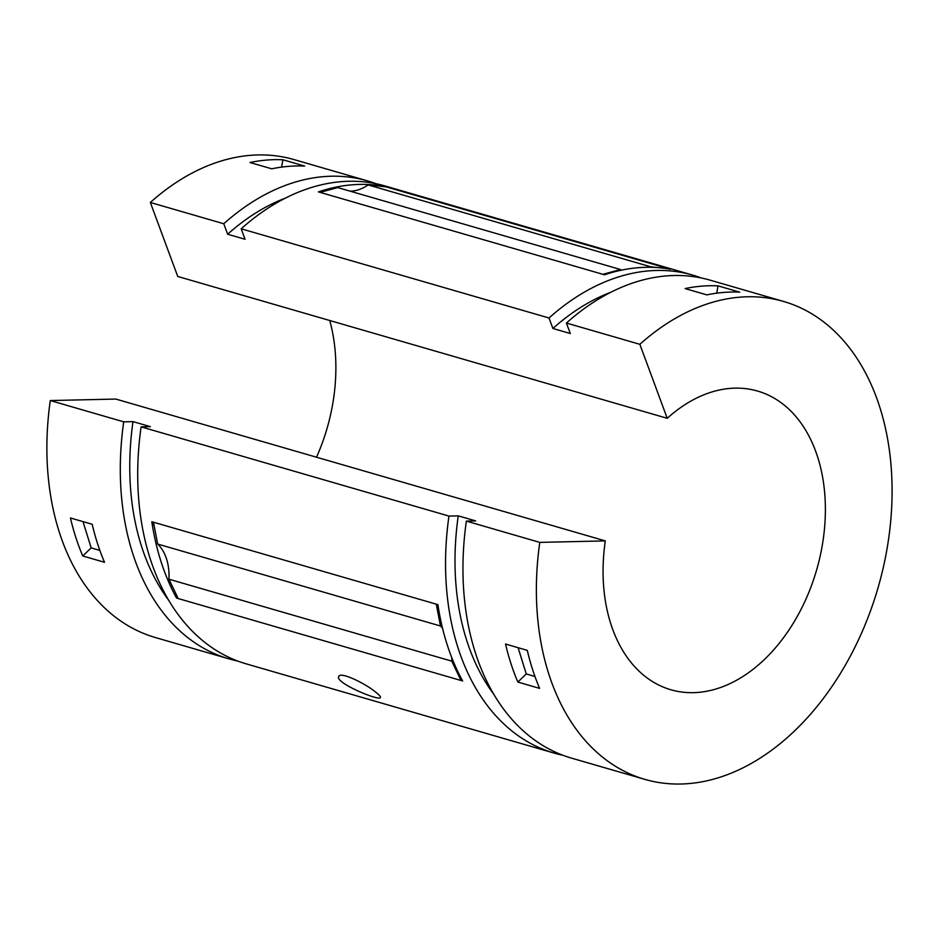<?xml version="1.0" encoding="UTF-8"?>
<svg xmlns="http://www.w3.org/2000/svg" width="939" height="939" viewBox="0 0 939 939"><rect width="100%" height="100%" fill="white"/><g stroke="black" fill="none" stroke-linecap="round" stroke-linejoin="round"><path stroke-width="1.41" d="M223.775 223.752A248.823 170.534 -73.8 0 1 367.407 180.851L293.977 159.571A248.823 170.534 -73.8 0 0 150.346 202.472L223.775 223.752L227.661 234.234L245.056 239.269L241.182 228.799L549.01 317.992A248.823 170.534 -73.8 0 1 692.642 275.092A248.823 170.534 -73.8 0 1 701.245 277.956M562.942 755.273A248.823 170.534 -73.8 0 1 554.139 753.09A248.823 170.534 -73.8 0 1 448.959 516.074L141.12 426.869L150.404 426.658L132.998 421.623L123.713 421.834L50.295 400.554L115.814 399.063L605.303 540.899L539.784 542.39A248.823 170.534 -73.8 0 0 644.964 779.405A248.823 170.534 -73.8 0 0 878.012 587.873A248.823 170.534 -73.8 0 0 783.478 301.407A248.823 170.534 -73.8 0 0 639.846 344.308L667.23 418.301L177.741 276.465L150.346 202.472M241.182 228.799A248.823 170.534 -73.8 0 1 384.814 185.899L692.642 275.092M554.139 753.09L246.3 663.885A248.823 170.534 -73.8 0 1 141.12 426.869M320.152 192.342A191.286 131.096 -73.8 0 1 318.438 191.885A248.823 170.534 -73.8 0 1 384.497 186.392L670.575 269.282A248.823 170.534 -73.8 0 0 604.516 274.787L602.885 274.317L620.538 269.528L337.723 187.577L320.07 192.366L602.885 274.317A191.286 131.096 -73.8 0 0 604.587 274.763M318.438 191.885L320.07 192.366M176.121 594.223A191.286 131.096 -73.8 0 1 176.544 598.061A248.823 170.534 -73.8 0 1 151.825 521.732L437.903 604.634A248.823 170.534 -73.8 0 0 462.634 680.951L461.002 680.482L451.753 661.15L168.938 579.199L178.175 598.53L461.002 680.482A191.286 131.096 -73.8 0 0 460.638 677.219M176.544 598.061L178.175 598.53M375.694 692.16C379.18 694.872 380.764 696.656 380.436 697.489C379.955 701.656 334.084 682.571 338.791 676.456C340.211 671.279 365.236 683.346 375.694 692.16M549.01 317.992L552.895 328.474L570.302 333.521L566.417 323.039L639.846 344.308M644.964 779.405L571.546 758.137A248.823 170.534 -73.8 0 1 466.366 521.11L539.784 542.39M566.417 323.039A248.823 170.534 -73.8 0 1 710.048 280.139L783.478 301.407M685.106 288.578A248.823 170.534 -73.8 0 1 717.995 285.855L739.756 292.158A248.823 170.534 -73.8 0 0 706.856 294.881L685.106 288.578M517.859 682.066A248.823 170.534 -73.8 0 1 505.534 644.048L527.295 650.363A248.823 170.534 -73.8 0 0 539.608 688.369L517.859 682.066L526.263 673.944L534.948 676.467M466.366 521.11L475.639 520.899L458.244 515.863L448.959 516.074M367.407 180.851A248.823 170.534 -73.8 0 1 376.011 183.715M237.696 661.033A248.823 170.534 -73.8 0 1 228.905 658.849A248.823 170.534 -73.8 0 1 123.713 421.834M228.905 658.849L155.475 637.569A248.823 170.534 -73.8 0 1 50.295 400.554M249.997 162.506A248.823 170.534 -73.8 0 1 282.897 159.771L304.647 166.074A248.823 170.534 -73.8 0 0 271.758 168.809L249.997 162.506M82.749 555.982A248.823 170.534 -73.8 0 1 70.437 517.976L92.186 524.279A248.823 170.534 -73.8 0 0 104.511 562.285L82.749 555.982L91.165 547.871L82.996 521.615M329.718 320.492A155.522 106.588 -73.8 0 1 316.513 457.211M552.895 328.474A235.607 161.473 -73.8 0 1 610.667 292.334M494.078 694.696A235.607 161.473 -73.8 0 1 458.244 515.863M227.661 234.234A235.607 161.473 -73.8 0 1 285.433 198.094M168.844 600.455A235.607 161.473 -73.8 0 1 132.998 421.623M91.165 547.871L99.851 550.395M667.23 418.301A155.522 106.588 -73.8 0 1 757.503 391.035A155.522 106.588 -73.8 0 1 816.59 570.079A155.522 106.588 -73.8 0 1 670.939 689.778A155.522 106.588 -73.8 0 1 605.303 540.899M526.263 673.944L518.093 647.687M716.739 293.179L717.995 285.855M349.965 191.122A49.532 33.945 -73.8 0 0 368.1 184.913L386.129 186.861M281.63 167.107L282.897 159.771M168.938 579.199A49.532 33.945 -73.8 0 0 157.658 544.045L440.473 625.996L436.271 604.153A191.286 131.096 -73.8 0 1 438.36 607.556M665.012 268.39L668.944 268.812A191.286 131.096 -73.8 0 1 668.638 268.941M151.825 521.732A191.286 131.096 -73.8 0 1 154.066 525.406M368.1 184.913L650.915 266.864A49.532 33.945 -73.8 0 1 650.304 267.286M621.559 270.127A49.532 33.945 -73.8 0 1 620.538 269.528M650.915 266.864L658.227 267.662M440.473 625.996A49.532 33.945 -73.8 0 1 442.515 628.179M451.847 657.805A49.532 33.945 -73.8 0 1 451.753 661.15M157.658 544.045L153.456 522.201"/></g></svg>
